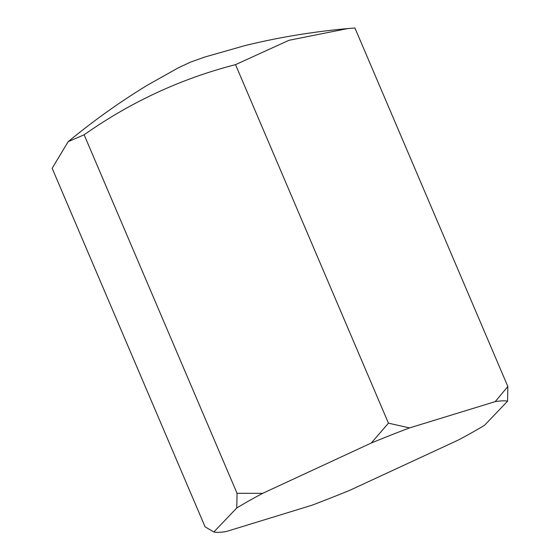 <?xml version="1.0" encoding="UTF-8"?>
<svg xmlns="http://www.w3.org/2000/svg" width="560" height="560" viewBox="0 0 560 560"><rect width="100%" height="100%" fill="white"/><g stroke="black" fill="none" stroke-linecap="round" stroke-linejoin="round"><path stroke-width="0.84" d="M347.76 28.567L354.928 28L507.85 386.519L495.201 401.632L409.563 427.917L388.444 423.171L371.28 443.016L262.696 493.325A162.442 17.654 156.9 0 0 236.768 507.976L213.829 532L205.072 526.806L52.15 168.287L68.18 141.652C93.716 120.603 120.12 101.78 147.399 85.19L178.073 67.949L190.631 62.076L204.862 57.015L244.79 45.64C278.292 37.436 312.613 31.745 347.76 28.567L288.953 40.299L235.522 64.645L388.444 423.171M213.829 532A162.442 17.654 156.9 0 0 226.191 531.552L311.829 505.267A162.442 17.654 156.9 0 0 350.112 490.168L458.696 439.859A162.442 17.654 156.9 0 0 484.624 425.208L507.563 401.184L507.85 386.519M235.522 64.645C181.062 78.652 130.599 102.032 84.133 134.792L68.18 141.652M84.133 134.792L237.055 493.311L236.768 507.976M507.563 401.184A162.442 17.654 156.9 0 0 495.201 401.632M409.563 427.917A162.442 17.654 156.9 0 0 371.28 443.016M262.696 493.325L237.055 493.311"/></g></svg>
